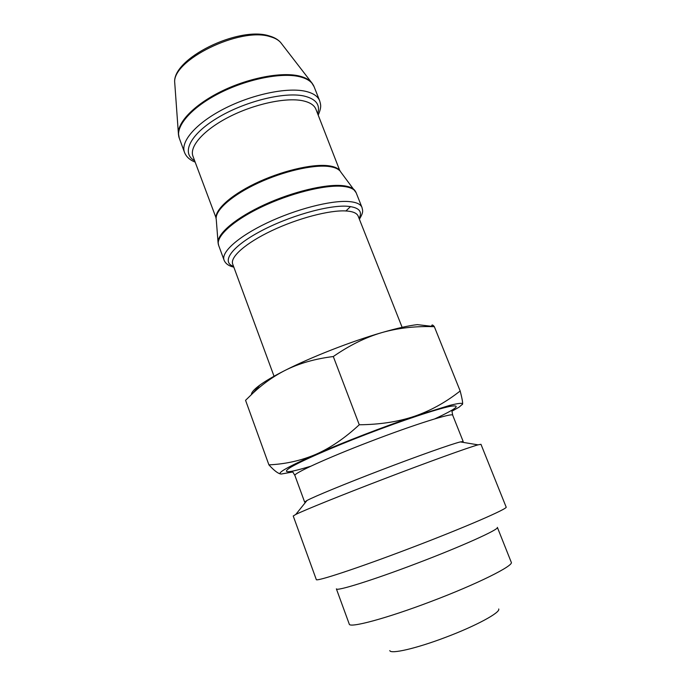 <?xml version="1.0" encoding="UTF-8"?>
<svg xmlns="http://www.w3.org/2000/svg" width="686" height="686" viewBox="0 0 686 686"><rect width="100%" height="100%" fill="white"/><g stroke="black" fill="none" stroke-linecap="round" stroke-linejoin="round"><path stroke-width="1.03" d="M498.705 608.988C500.737 612.452 475.775 626.026 445.42 637.397C416.231 648.502 390.617 654.35 389.777 650.585M349.26 624.097C349.32 628.35 386.552 618.438 430.834 601.571C476.881 584.223 514.294 565.513 511.25 562.246L497.367 527.363C499.794 529.146 462.038 546.253 416.342 563.566C372.361 580.33 335.9 591.624 336.372 588.845L349.26 624.097M316.28 579.524C315.371 582.105 357.8 568.188 409.988 548.285C464.25 527.697 508.798 508.326 506.131 507.031L480.972 444.314L478.039 444.854C468.812 447.341 427.935 462.081 383.594 479.068C341.156 495.292 304.052 510.298 295.777 514.449L293.231 516.001L316.28 579.524M462.441 442.256L463.196 441.544L460.357 441.913C451.928 443.936 417.551 456.096 380.73 470.21C345.487 483.69 314.385 496.51 307.002 500.471L304.644 502.092L305.673 502.118M280.763 473.983C278.002 473.546 274.057 470.51 268.912 464.868C285.676 464.07 301.351 460.546 315.946 454.303C330.463 447.941 344.904 438.097 359.267 424.771C379.933 424.565 398.352 421.736 414.524 416.265C429.848 410.957 444.322 403.102 457.939 392.701L460.177 390.994C462.09 398.386 462.887 402.759 462.561 404.123L462.347 404.551M431.674 326.613C431.605 324.452 432.489 324.452 434.307 326.613L460.177 390.994M434.307 326.613L417.277 324.624C408.47 325.67 396.645 328.337 381.802 332.616C397.203 328.225 413.752 326.227 431.451 326.613L434.358 326.673M251.419 394.561C251.376 392.418 254.172 389.271 259.814 385.129C265.602 380.919 273.954 376.039 284.87 370.5C311.195 357.08 351.198 341.431 381.802 332.616C365.647 337.332 349.474 345.307 333.302 356.54C314.985 358.787 298.839 363.443 284.87 370.5C273.688 376.211 263.115 383.697 253.151 392.949L245.562 400.315L268.912 464.868M359.267 424.771L333.302 356.54M292.819 471.968L281.226 474.035C276.098 473.426 287.666 466.857 315.946 454.303C343.283 442.324 383.997 426.606 414.524 416.265L449.476 405.46C458.522 403.171 462.887 402.725 462.561 404.123L459.071 407.175L451.928 411.214M451.963 411.283L452.726 415.262C453.24 412.363 414.455 424.48 369.848 441.655C326.845 458.111 292.828 473.717 294.92 475.518L304.644 502.092M434.804 418.863C456.713 408.624 461.789 404.466 450.033 406.378C437.093 408.959 402.759 420.312 366.744 434.144C331.587 447.641 300.502 461.309 290.255 467.552C281.294 473.494 288.103 473.066 310.689 466.257M274.04 376.245L232.691 264.059C229.904 257.079 245.708 243.024 271.819 230.659C297.861 218.285 329.623 209.976 345.855 210.945C352.844 211.382 356.952 213.114 358.169 216.141L402.125 327.333M233.549 266.374C221.029 262.198 231.062 247.149 259.574 231.791C287.923 216.399 328.062 204.874 347.219 206.246C358.855 207.249 362.808 211.314 359.078 218.431M302.483 100.705C309.755 102.214 314.231 105.061 315.912 109.246L339.896 170.874C337.778 168.567 333.971 167.092 328.457 166.432C312.713 164.571 283.215 171.38 258.116 183.051C232.974 194.704 216.099 209.29 216.15 218.131L192.946 156.194C189.173 146.53 203.613 129.963 228.85 117.032C254.017 104.075 285.608 97.266 302.483 100.705M194.592 160.661C181.173 153.45 189.585 134.825 216.905 118.249C244.062 101.614 283.833 91.641 303.769 95.963C315.903 98.818 320.534 104.718 317.661 113.662M174.861 84.618L174.75 82.989C171.397 60.488 240.203 26.557 270.181 36.684C274.88 37.97 278.379 39.925 280.677 42.532L281.68 43.835M345.881 211.014L350.52 206.572M233.84 267.163C228.738 265.997 225.471 263.647 224.056 260.105C220.918 252.276 238.205 236.619 267.017 222.933C295.76 209.23 330.815 200.209 348.591 201.53C356.163 202.104 360.622 204.076 361.976 207.438L356.154 192.757C354.731 189.216 350.212 187.072 342.597 186.335C324.718 184.637 289.689 193.426 261.083 207.215C232.4 220.995 215.327 237.039 218.611 245.279L218.037 242.047C218.011 232.974 236.739 217.393 264.659 204.6C292.536 191.788 325.138 183.977 342.185 185.589C348.162 186.146 352.244 187.612 354.43 189.971L355.134 190.862M218.105 243.187L216.244 219.314M312.387 83.563L311.41 82.329C308.786 79.387 304.618 77.261 298.916 75.923C281.44 71.833 249.653 77.741 222.839 90.612C195.982 103.475 178.197 121.156 178.36 133.135L178.454 134.705M314.059 86.633C312.147 81.857 307.225 78.521 299.302 76.635C280.72 72.253 245.888 79.387 218.234 93.802C190.511 108.191 174.913 126.961 179.26 138.109L178.36 133.135L174.75 82.989C171.371 58.859 238.659 25.776 269.246 35.921C274.263 37.336 278.079 39.539 280.677 42.532L311.41 82.329L314.059 86.633L319.65 100.739C317.798 96.126 312.936 92.944 305.056 91.204C286.568 87.173 251.702 94.522 223.919 108.86C196.076 123.163 180.281 141.582 184.491 152.352L179.26 138.109M216.236 219.34C213.672 211.074 229.261 196.067 254.883 183.651C280.463 171.226 311.701 163.722 328.054 165.695C334.845 166.526 339.038 168.576 340.633 171.834M307.002 500.471L295.777 514.449M460.357 441.913L478.039 444.854M259.814 385.129L253.151 392.949M452.726 415.262L463.196 441.544M292.845 472.045L294.92 475.518M356.154 192.757L340.616 171.817M224.056 260.105L218.611 245.279M359.387 219.22C363.923 211.691 362.594 210.636 361.976 207.438M195.116 162.085C189.73 159.967 186.189 156.725 184.491 152.352M318.218 115.076C321.811 106.733 320.714 104.744 319.65 100.739"/></g></svg>
